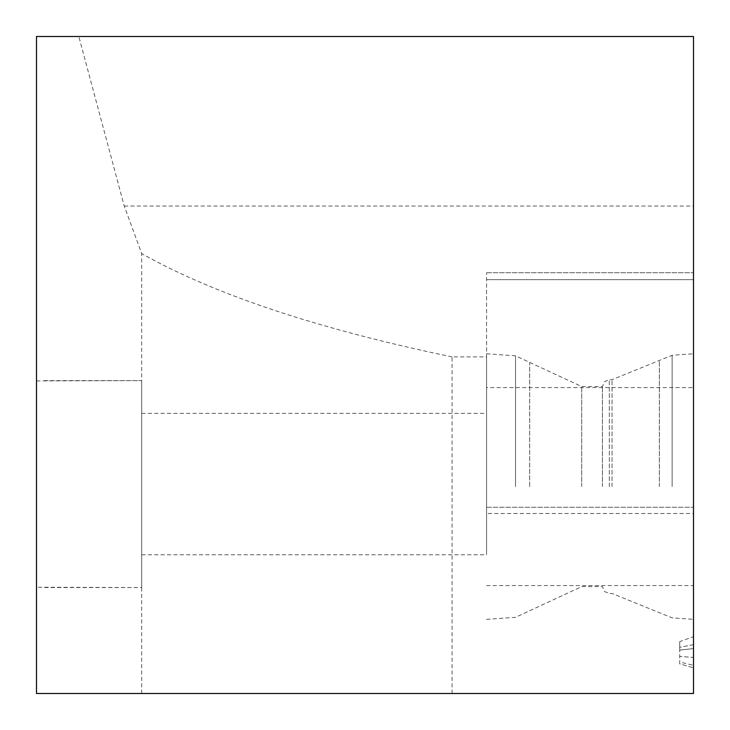 <?xml version="1.0" encoding="UTF-8"?>
<svg xmlns="http://www.w3.org/2000/svg" width="730" height="730" viewBox="0 0 730 730"><rect width="100%" height="100%" fill="white"/><g stroke="black" fill="none" stroke-linecap="round" stroke-linejoin="round"><path stroke-width="0.55" stroke-dasharray="3.65 2.74" d="M36.5 380.932L141.693 380.613L141.693 253.593L124.246 206.033L78.822 36.5L693.5 36.5L693.5 279.645L486.572 279.645L693.5 279.645L693.5 272.746L693.5 693.5L36.5 693.5L36.5 36.5L78.822 36.5M141.693 484.081L141.693 413.381L141.693 484.081M486.572 484.081L486.572 554.782L486.572 484.081M452.08 693.5L452.08 356.897L486.572 356.897L486.572 272.746L486.572 507.268L693.5 507.268L486.572 507.268L486.572 513.5L693.5 513.5M452.08 356.897C318.116 329.038 214.656 294.601 141.693 253.593M486.572 513.5L486.572 356.897M486.572 272.746L693.5 272.746L486.572 272.746M141.693 693.5L141.693 380.613L141.693 587.55L36.5 587.239M44.521 587.55L141.693 587.55M44.521 380.613L141.693 380.613M693.5 387.575L693.5 693.5L693.5 387.575L486.572 387.575M693.5 486.572L693.5 353.795L693.5 486.572M679.703 641.615L679.703 663.844L693.5 667.85L693.5 657.429L693.5 667.85L693.5 665.322L693.5 667.85L679.703 663.844L679.703 656.416L693.5 657.429L693.5 648.568L693.5 657.429L679.703 656.416L679.703 650.101L693.5 648.568L693.5 644.654L693.5 648.568L679.703 650.101L679.703 647.309L693.5 644.654L693.5 636.66L693.5 644.654L679.703 647.309L679.703 641.615L693.5 636.66M486.572 279.645L693.5 279.645L486.572 279.645M486.572 693.5L693.5 693.5L486.572 693.5M486.572 585.57L693.5 585.57M486.572 486.572L486.572 353.795L486.572 486.572M602.423 486.572L602.423 386.544L602.423 486.572M679.703 662.037L679.703 663.844L679.703 662.037L693.5 665.322M124.246 206.033L693.5 206.033M672.12 486.572L672.12 355.291L672.12 486.572M659.363 486.572L659.363 360.875L659.363 486.572M612.05 486.572L612.05 379.655L612.05 486.572M609.313 486.572L609.313 379.655L609.313 486.572M581.728 486.572L581.728 386.553L581.728 486.572M529.706 486.572L529.706 362.874L529.706 486.572M515.544 486.572L515.544 355.82L515.544 486.572M141.693 554.782L486.572 554.782M141.693 413.381L486.572 413.381M486.572 619.35L515.544 617.324L581.728 586.582L602.423 586.582L604.476 591.501L609.313 593.481L612.05 593.481L672.12 617.854L693.5 619.35M486.572 353.795L515.544 355.82L581.728 386.553L602.423 386.553L604.476 381.635L609.313 379.655L612.05 379.655L672.12 355.291L693.5 353.795"/><path stroke-width="1.09" d="M693.5 36.5L36.5 36.5L36.5 693.5L693.5 693.5L693.5 36.5"/></g></svg>
